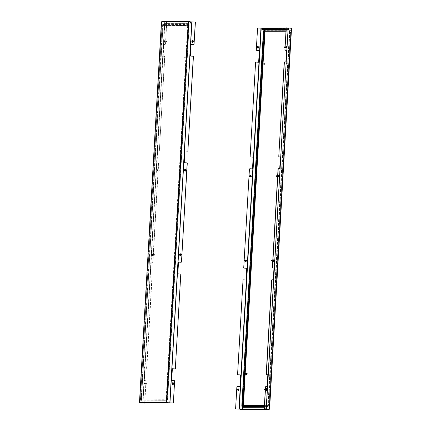 <?xml version="1.0" encoding="UTF-8"?>
<svg xmlns="http://www.w3.org/2000/svg" width="431" height="431" viewBox="0 0 431 431"><rect width="100%" height="100%" fill="white"/><g stroke="black" fill="none" stroke-linecap="round" stroke-linejoin="round"><path stroke-width="0.32" stroke-dasharray="2.15 1.62" d="M238.914 389.635A0.711 0.625 95.3 0 1 237.659 389.576A0.711 0.625 95.3 0 1 238.914 389.635M237.723 389.15A0.711 0.625 -84.7 0 0 237.648 389.953M246.343 260.76A0.711 0.625 95.3 0 1 245.094 260.701A0.711 0.625 95.3 0 1 246.343 260.76M245.153 260.276A0.711 0.625 -84.7 0 0 245.083 261.073M249.958 176.263A0.711 0.625 -84.7 0 0 251.214 176.322A0.711 0.625 -84.7 0 0 249.958 176.263M249.948 176.635A0.711 0.625 95.3 0 1 250.023 175.837M257.393 47.383A0.711 0.625 -84.7 0 0 258.643 47.442A0.711 0.625 -84.7 0 0 257.393 47.383M257.382 47.755A0.711 0.625 95.3 0 1 258.185 46.532A0.889 0.781 95.3 0 1 258.018 48.31A0.889 0.781 95.3 0 1 258.169 46.532A0.889 0.781 95.3 0 1 258.002 48.304A0.889 0.781 95.3 0 1 257.442 46.963M266.633 389.516A0.711 0.339 -87.3 0 1 266.261 390.2A0.711 0.339 -87.3 0 1 265.959 389.457A0.711 0.339 -87.3 0 1 266.331 388.778A0.711 0.339 -87.3 0 1 266.633 389.516M265.803 389.452A0.711 0.339 92.7 0 0 266.105 390.19A0.711 0.339 92.7 0 0 266.477 389.511A0.711 0.339 92.7 0 0 266.175 388.767A0.711 0.339 92.7 0 0 265.803 389.452M274.062 260.642A0.711 0.339 -87.3 0 1 273.69 261.321A0.711 0.339 -87.3 0 1 273.389 260.577A0.711 0.339 -87.3 0 1 273.76 259.898A0.711 0.339 -87.3 0 1 274.062 260.642M273.232 260.572A0.711 0.339 92.7 0 0 273.534 261.315A0.711 0.339 92.7 0 0 273.906 260.631A0.711 0.339 92.7 0 0 273.604 259.888A0.711 0.339 92.7 0 0 273.232 260.572M278.259 176.139A0.711 0.339 92.7 0 0 278.561 176.882A0.711 0.339 92.7 0 0 278.932 176.204A0.711 0.339 92.7 0 0 278.631 175.46A0.711 0.339 92.7 0 0 278.259 176.139M278.776 176.193A0.711 0.339 -87.3 0 1 278.404 176.877A0.711 0.339 -87.3 0 1 278.103 176.134A0.711 0.339 -87.3 0 1 278.474 175.455A0.711 0.339 -87.3 0 1 278.776 176.193M285.688 47.265A0.711 0.339 92.7 0 0 285.99 48.003A0.711 0.339 92.7 0 0 286.362 47.324A0.711 0.339 92.7 0 0 286.06 46.58A0.711 0.339 92.7 0 0 285.688 47.265M286.206 47.318A0.711 0.339 -87.3 0 1 285.834 47.997A0.711 0.339 -87.3 0 1 285.532 47.254A0.711 0.339 -87.3 0 1 285.904 46.575A0.711 0.339 -87.3 0 1 286.206 47.318M236.118 408.917A0.533 0.469 95.3 0 1 235.714 408.367L236.942 387.049A0.533 0.469 95.3 0 1 237.443 386.537L237.357 386.526M238.084 374.803A0.533 0.469 95.3 0 1 237.68 374.248L243.095 280.387A0.533 0.469 95.3 0 1 243.596 279.881L243.51 279.87M240.617 374.922L240.029 386.661L237.443 386.537M246.855 268.271L246.176 279.999L243.596 279.881M244.232 268.141A0.533 0.469 95.3 0 1 243.833 267.592L249.501 169.286A0.533 0.469 95.3 0 1 250.002 168.774L252.582 168.898L253.261 157.17M250.637 157.04A0.533 0.469 95.3 0 1 250.239 156.491L255.648 62.63A0.533 0.469 95.3 0 1 256.149 62.118L258.735 62.242L259.408 50.508M256.79 50.384A0.533 0.469 95.3 0 1 256.386 49.829L257.614 28.511A0.533 0.469 95.3 0 1 258.115 27.999L261.175 28.15L239.21 409.067M291.281 28.22L264.187 28.338L264.618 28.521L264.187 28.338L242.27 409.261L240.498 409.148M262.29 28.026L264.241 28.327L262.565 28.02M264.187 28.338L261.175 28.15M266.988 408.997L269.397 408.992L291.232 28.22L269.267 409.143L269.564 409.003L242.675 409.116L242.265 409.45L242.675 409.116L240.45 409.148M286.437 27.87L291.232 28.22M267.312 386.542L265.765 386.408M273.464 279.886L271.918 279.751M278.324 168.65L279.87 168.785M284.471 61.989L286.017 62.123M262.344 29.61L262.587 28.198L288.942 28.085L288.7 29.497L286.092 29.507L288.7 29.497M288.668 28.058A0.356 0.339 89.8 0 0 288.603 28.241L288.533 29.486M264.386 29.604L264.235 28.338L262.29 28.204M291.097 28.209L264.445 28.511L291.227 28.209M242.281 409.138L240.315 409.148M269.251 409.337L269.564 409.003M246.963 373.354L246.898 374.42M245.18 373.321L245.115 374.216M247.141 373.23L247.06 374.561M246.855 373.343L246.785 374.41M268.653 374.323L268.718 373.262L268.653 374.323L266.945 374.216L267.015 373.154L266.951 374.216M266.789 374.027L266.832 373.321L266.789 374.027M268.815 374.469L268.896 373.138L268.642 374.458M264.849 63.158L264.785 64.219M263.061 63.125L263.002 64.014M265.027 63.034L264.946 64.364M264.736 63.147L264.672 64.214M286.54 64.127L286.604 63.061L286.534 64.127L284.832 64.02L284.853 62.974L284.837 64.02M284.675 63.831L284.719 63.12L284.675 63.831M286.701 64.273L286.782 62.942L286.529 64.262M264.311 407.236L268.718 407.214A2.317 0.663 -86.4 0 0 269.515 404.903L290.99 32.487A2.317 0.663 -86.4 0 0 290.472 30.181A2.317 0.663 -86.4 0 0 290.456 30.181L265.124 30.289A2.317 0.663 -86.4 0 0 264.327 32.6L242.852 405.016A2.317 0.663 -86.4 0 0 243.359 407.322M243.434 405.512L268.82 405.436L269.003 404.903L290.478 32.492L290.359 31.959L285.947 31.975M263.082 63.093L263.023 64.068M245.196 373.289L245.137 374.264M243.483 405.544L242.976 405.512L243.483 405.544M273.469 260.168L273.421 261.024L273.469 260.168M273.82 261.504A0.889 0.42 92.7 0 0 274.272 260.636A0.889 0.42 92.7 0 0 273.9 259.726M273.707 260.292L273.34 260.744L273.54 261.154L273.766 260.927M271.675 260.249L271.654 260.771M271.794 260.917L271.832 260.119M273.421 260.997L273.469 260.195L273.421 260.997L272.742 260.965M273.777 260.297L274.078 260.319L273.777 260.297M274.057 260.954L273.443 260.922M278.34 175.729L278.286 176.586L278.34 175.729M278.685 177.066A0.889 0.42 92.7 0 0 279.143 176.198A0.889 0.42 92.7 0 0 278.771 175.288M278.264 175.826L278.582 175.843L278.264 175.826L278.232 176.468L278.636 176.489M276.546 175.81L276.519 176.333M276.664 176.478L276.702 175.681M278.291 176.559L278.334 175.756L278.291 176.559L277.612 176.527M278.307 175.843L278.652 175.848M245.471 260.302A0.426 0.377 -84.7 0 0 245.401 261.1M246.564 260.593A0.889 0.781 95.3 0 1 245.007 260.874A0.889 0.781 95.3 0 1 246.564 260.593M246.284 260.647L246.042 261.186L245.39 260.9L245.562 260.292L246.284 260.647M246.117 260.631L245.875 261.17L245.223 260.884L245.39 260.276L246.117 260.631M246.58 260.593A0.889 0.781 95.3 0 1 245.023 260.879A0.889 0.781 95.3 0 1 246.58 260.593M245.53 261.116A0.399 0.35 95.3 0 1 245.605 260.313L245.783 260.335M250.341 175.864A0.426 0.377 -84.7 0 0 250.266 176.667M251.418 176.484A0.889 0.781 95.3 0 1 249.894 176.112A0.889 0.781 95.3 0 1 251.418 176.484M251.144 176.414L250.384 176.732L250.276 176.112L250.961 175.87L251.144 176.414M250.977 176.398L250.212 176.715L250.109 176.096L250.794 175.853L250.977 176.398M251.435 176.484A0.889 0.781 95.3 0 1 249.91 176.112A0.889 0.781 95.3 0 1 251.435 176.484M250.4 176.678A0.399 0.35 95.3 0 1 250.47 175.88L250.309 175.853M266.04 389.048L265.986 389.899L266.04 389.048M266.385 390.384A0.889 0.42 92.7 0 0 266.843 389.511A0.889 0.42 92.7 0 0 266.471 388.606M266.105 390.028L266.423 390.044M265.981 389.15L266.266 389.161L265.965 389.145L266.013 389.802M264.246 389.128L264.219 389.651M264.365 389.796L264.402 388.994M265.992 389.872L266.035 389.074L265.992 389.872L265.313 389.839M257.77 46.99A0.426 0.377 -84.7 0 0 257.7 47.787M258.514 47.706L257.733 47.733L257.765 47.092L258.471 47.108L258.514 47.706M258.347 47.69L257.566 47.717L257.598 47.076L258.304 47.092L258.347 47.69M257.83 47.798A0.399 0.35 95.3 0 1 257.566 47.194A0.399 0.35 95.3 0 1 257.905 47.001M285.769 46.855L285.721 47.706L285.769 46.855M286.119 48.191A0.889 0.42 92.7 0 0 286.572 47.318A0.889 0.42 92.7 0 0 286.2 46.408M286.012 46.963L285.64 47.432L285.839 47.836L286.065 47.609M283.975 46.936L283.954 47.458M284.094 47.604L284.131 46.801M285.721 47.679L285.769 46.882L285.721 47.679L285.042 47.647M285.737 46.968L286.039 46.995M286.098 46.995L286.378 47.001M238.041 389.182A0.426 0.377 -84.7 0 0 237.966 389.98M239.022 389.128A0.889 0.781 95.3 0 1 237.686 390.098A0.889 0.781 95.3 0 1 239.022 389.128M238.785 389.312L238.375 390.163L237.96 389.473L238.365 389.064L238.553 389.899L237.847 389.942L238.198 389.048L238.785 389.312M239.038 389.128A0.889 0.781 95.3 0 1 237.702 390.103A0.889 0.781 95.3 0 1 239.038 389.128M238.101 389.99A0.399 0.35 95.3 0 1 238.171 389.193M173.16 383.175A0.426 0.377 95.3 0 1 173.111 384.026A0.426 0.377 95.3 0 1 173.16 383.175M172.987 382.696A0.889 0.781 -84.7 0 0 172.826 384.468M172.955 384.037L173.483 383.45L173.009 383.137M174.092 383.423L174.059 383.956L174.092 383.423M173.989 384.08A0.399 0.35 -84.7 0 0 174.038 383.283A0.399 0.35 -84.7 0 0 173.989 384.08L173.095 383.999A0.399 0.35 -84.7 0 0 173.16 383.202A0.399 0.35 -84.7 0 0 173.111 383.999M152.881 254.947L152.811 254.489L152.493 254.737L152.709 254.441L152.666 255.244L152.504 254.743L152.779 255.206L152.881 254.947M151.879 254.608A0.889 0.42 -87.3 0 1 152.321 253.934A0.889 0.42 -87.3 0 1 152.542 254.085A0.889 0.42 -87.3 0 1 152.682 255.039A0.889 0.42 -87.3 0 1 152.472 255.583A0.889 0.42 -87.3 0 1 152.24 255.712A0.889 0.42 -87.3 0 1 151.879 254.608M151.998 254.689L152.418 254.398L152.288 255.357L151.998 254.689M152.31 254.699L152.73 254.414L152.601 255.367L152.31 254.699M154.562 254.99L154.519 254.705L154.562 254.99M154.142 254.823L154.443 254.586L154.303 255.319L154.142 254.823M151.847 254.602A0.889 0.42 -87.3 0 1 152.288 253.929A0.889 0.42 -87.3 0 1 152.649 255.039A0.889 0.42 -87.3 0 1 152.208 255.712A0.889 0.42 -87.3 0 1 151.847 254.602M152.768 255.039L152.45 255.023M165.175 41.338L164.798 41.715L165.078 41.893L165.175 41.338M164.184 41.899A0.889 0.42 -87.3 0 1 164.62 40.616A0.889 0.42 -87.3 0 1 164.841 40.767A0.889 0.42 -87.3 0 1 164.976 41.112A0.889 0.42 -87.3 0 1 164.771 42.265A0.889 0.42 -87.3 0 1 164.54 42.394A0.889 0.42 -87.3 0 1 164.184 41.899M164.303 41.748L164.583 40.956L164.717 41.85L164.303 41.748M164.615 41.764L164.895 40.972L165.03 41.866L164.615 41.764M166.856 41.495L166.797 41.839L166.856 41.495M166.447 41.78L166.641 41.204L166.711 41.947L166.447 41.78M164.152 41.899A0.889 0.42 -87.3 0 1 164.588 40.616A0.889 0.42 -87.3 0 1 164.944 41.112A0.889 0.42 -87.3 0 1 164.507 42.394A0.889 0.42 -87.3 0 1 164.152 41.899M164.809 41.705L165.008 41.128L164.809 41.705M164.723 41.22L165.073 41.225M192.889 40.983A0.426 0.377 95.3 0 1 192.84 41.834A0.426 0.377 95.3 0 1 192.889 40.983M192.722 40.498A0.889 0.781 -84.7 0 0 192.555 42.27M192.684 41.845L193.19 41.586L192.743 40.945M193.821 41.225L193.794 41.759L193.821 41.225M193.724 41.888A0.399 0.35 -84.7 0 0 193.767 41.09A0.399 0.35 -84.7 0 0 193.724 41.888M192.84 41.807A0.399 0.35 -84.7 0 0 192.889 41.01A0.399 0.35 -84.7 0 0 192.84 41.807M185.459 169.857A0.426 0.377 95.3 0 1 185.411 170.714A0.426 0.377 95.3 0 1 185.459 169.857M185.287 169.378A0.889 0.781 -84.7 0 0 185.125 171.15M185.255 170.724L185.783 170.132L185.308 169.819M186.391 170.105L186.359 170.638L186.391 170.105M186.289 170.768A0.399 0.35 -84.7 0 0 186.337 169.965A0.399 0.35 -84.7 0 0 186.289 170.768M185.411 170.687A0.399 0.35 -84.7 0 0 185.459 169.884A0.399 0.35 -84.7 0 0 185.411 170.687M180.589 254.295A0.426 0.377 95.3 0 1 180.541 255.152A0.426 0.377 95.3 0 1 180.589 254.295M180.422 253.816A0.889 0.781 -84.7 0 0 180.255 255.588M180.384 255.157L180.912 254.57L180.438 254.258M181.521 254.543L181.494 255.077L181.521 254.543M181.424 255.206A0.399 0.35 -84.7 0 0 181.467 254.403A0.399 0.35 -84.7 0 0 181.424 255.206M180.541 255.125A0.399 0.35 -84.7 0 0 180.589 254.322A0.399 0.35 -84.7 0 0 180.541 255.125L181.408 255.2M180.826 255.055L180.514 255.039M157.757 170.353L157.681 170.051L157.353 170.46L157.649 170.768L157.757 170.353L157.536 170.805L157.363 170.455L157.574 170.003L157.746 170.353M156.722 170.498A0.889 0.42 -87.3 0 1 157.191 169.496A0.889 0.42 -87.3 0 1 157.412 169.647A0.889 0.42 -87.3 0 1 157.574 170.272A0.889 0.42 -87.3 0 1 157.342 171.145A0.889 0.42 -87.3 0 1 157.105 171.274A0.889 0.42 -87.3 0 1 156.722 170.498M156.857 170.455L157.003 169.927L157.536 169.884L157.547 170.854L157.267 170.04L157.234 170.843L156.857 170.455M159.001 170.531L159.211 170.083L159.276 170.827L159.001 170.531M156.695 170.498A0.889 0.42 -87.3 0 1 157.159 169.496A0.889 0.42 -87.3 0 1 157.541 170.272A0.889 0.42 -87.3 0 1 157.073 171.274A0.889 0.42 -87.3 0 1 156.695 170.498M145.409 383.983L145.382 383.364L145.107 383.455L145.409 383.983M144.536 383.154A0.889 0.42 -87.3 0 1 144.891 382.809A0.889 0.42 -87.3 0 1 145.112 382.96A0.889 0.42 -87.3 0 1 145.161 384.247A0.889 0.42 -87.3 0 1 145.042 384.463A0.889 0.42 -87.3 0 1 144.805 384.592A0.889 0.42 -87.3 0 1 144.455 384.08A0.889 0.42 -87.3 0 1 144.536 383.154M144.622 383.358L145.344 383.45L145.08 384.258L145.031 383.439L144.768 384.247L144.622 383.358M147.106 383.967L147.09 383.585L147.106 383.967M146.75 383.552L147.009 383.466L146.874 384.199L146.75 383.552M144.504 383.154A0.889 0.42 -87.3 0 1 144.859 382.809A0.889 0.42 -87.3 0 1 145.215 383.321A0.889 0.42 -87.3 0 1 145.128 384.247A0.889 0.42 -87.3 0 1 144.773 384.587A0.889 0.42 -87.3 0 1 144.423 384.08A0.889 0.42 -87.3 0 1 144.504 383.154M145.118 383.471L145.236 384.118L145.118 383.471M145.005 383.439L145.344 383.45M145.139 383.224L144.827 383.213M172.357 383.558A0.711 0.625 -84.7 0 0 173.607 383.617A0.711 0.625 -84.7 0 0 172.357 383.558M173.693 383.622A0.711 0.625 95.3 0 1 172.438 383.563A0.711 0.625 95.3 0 1 173.693 383.622M179.786 254.678A0.711 0.625 -84.7 0 0 181.042 254.737A0.711 0.625 -84.7 0 0 179.786 254.678M181.122 254.748A0.711 0.625 95.3 0 1 179.872 254.689A0.711 0.625 95.3 0 1 181.122 254.748M185.906 170.299A0.711 0.625 95.3 0 1 184.657 170.24A0.711 0.625 95.3 0 1 185.906 170.299M184.737 170.25A0.711 0.625 -84.7 0 0 185.993 170.31A0.711 0.625 -84.7 0 0 184.737 170.25M193.341 41.424A0.711 0.625 95.3 0 1 192.086 41.365A0.711 0.625 95.3 0 1 193.341 41.424M192.172 41.371A0.711 0.625 -84.7 0 0 193.422 41.43A0.711 0.625 -84.7 0 0 192.172 41.371M144.638 383.676A0.711 0.339 92.7 0 0 144.94 384.42A0.711 0.339 92.7 0 0 145.312 383.735A0.711 0.339 92.7 0 0 145.01 382.997A0.711 0.339 92.7 0 0 144.638 383.676L144.94 383.692M145.468 383.746A0.711 0.339 -87.3 0 1 145.096 384.425A0.711 0.339 -87.3 0 1 144.794 383.682A0.711 0.339 -87.3 0 1 145.166 383.003A0.711 0.339 -87.3 0 1 145.468 383.746M152.068 254.796A0.711 0.339 92.7 0 0 152.369 255.54A0.711 0.339 92.7 0 0 152.741 254.861A0.711 0.339 92.7 0 0 152.439 254.118A0.711 0.339 92.7 0 0 152.068 254.796M152.897 254.866A0.711 0.339 -87.3 0 1 152.526 255.545A0.711 0.339 -87.3 0 1 152.224 254.807A0.711 0.339 -87.3 0 1 152.596 254.123A0.711 0.339 -87.3 0 1 152.897 254.866M157.611 170.423A0.711 0.339 -87.3 0 1 157.24 171.102A0.711 0.339 -87.3 0 1 156.938 170.358A0.711 0.339 -87.3 0 1 157.31 169.679A0.711 0.339 -87.3 0 1 157.611 170.423M157.094 170.369A0.711 0.339 92.7 0 0 157.396 171.112A0.711 0.339 92.7 0 0 157.768 170.428A0.711 0.339 92.7 0 0 157.466 169.685A0.711 0.339 92.7 0 0 157.094 170.369M165.041 41.543A0.711 0.339 -87.3 0 1 164.669 42.222A0.711 0.339 -87.3 0 1 164.367 41.484A0.711 0.339 -87.3 0 1 164.739 40.8A0.711 0.339 -87.3 0 1 165.041 41.543M164.523 41.489A0.711 0.339 92.7 0 0 164.825 42.233A0.711 0.339 92.7 0 0 165.197 41.548A0.711 0.339 92.7 0 0 164.895 40.81A0.711 0.339 92.7 0 0 164.523 41.489M194.931 22.083L191.736 21.933L169.771 402.85M192.964 56.202L190.297 56.073M186.817 162.864L184.145 162.729M177.739 273.83L180.411 273.965M171.592 380.492L174.259 380.621M139.763 402.969L139.66 402.602L166.759 402.673L188.498 21.895L191.736 21.933M152.962 261.843L152.526 262.344L152.962 261.843L158.63 163.538L158.409 162.983L157.019 162.853L157.698 151.125L159.087 151.249L159.368 150.742L164.782 56.881L164.556 56.326L163.171 56.197L163.845 44.463L165.235 44.592L165.52 44.081L166.749 22.762L166.528 22.207L161.436 21.997L164.798 22.056L142.833 402.974L143.986 403.082M142.833 402.974L139.719 402.78L161.733 21.857L139.488 402.592L144.056 403.082M144.681 403.077L146.077 381.3L145.694 380.735L146.077 381.3M145.139 368.882L146.535 369.011L146.815 368.5L146.535 369.011L145.139 368.882L144.46 380.616L145.85 380.74M146.815 368.5L152.224 274.639L151.847 274.078L152.224 274.639M151.292 262.226L152.682 262.355L151.292 262.226L150.613 273.954L152.003 274.084M166.528 22.207L164.798 22.056M166.371 22.202L166.749 22.762M165.52 44.081L166.592 22.757M165.364 44.075L165.084 44.587L163.688 44.458L163.01 56.192L164.4 56.316L164.782 56.881M159.368 150.742L164.626 56.876M159.211 150.731L158.931 151.243L157.541 151.114L156.862 162.848L158.252 162.977L158.63 163.538M152.806 261.832L158.473 163.532M151.13 262.215L150.457 273.949L151.847 274.078M146.653 368.494L152.068 274.633M144.983 368.877L144.304 380.605L145.694 380.735M144.843 402.619L145.92 381.29M144.687 402.613L144.417 403.12M139.768 402.78L161.733 21.857L164.012 21.965L164.098 23.398L190.454 23.285L190.378 21.674L190.696 21.674M164.27 23.409L190.626 23.296L190.696 22.051A0.356 0.339 89.8 0 0 190.378 21.674L164.022 21.787A0.356 0.339 -90.2 0 1 164.34 22.164L164.098 23.398M190.55 21.852L163.694 21.965M163.705 21.787L188.719 21.744L166.765 402.662L139.773 402.791L168.72 402.796M161.603 22.008L188.325 21.884M166.21 366.776L166.145 367.842L166.21 366.776L167.918 366.883L167.848 367.95L167.918 366.883M168.074 367.072L168.031 367.783L168.074 367.072M166.048 366.636L166.14 367.977L166.221 366.646M144.401 367.939L144.466 366.873L144.401 367.939M146.104 368.047L146.168 366.98L146.147 368.026L144.396 367.939M146.281 367.88L146.325 367.169L146.281 367.88M144.223 368.058L144.471 366.738L144.39 368.069M184.096 56.58L184.032 57.646L184.096 56.58L185.847 56.714L185.734 57.754L185.804 56.687M185.96 56.876L185.917 57.587L185.96 56.876M183.935 56.439L183.854 57.77L184.107 56.45M162.288 57.738L162.352 56.676L162.288 57.738M163.99 57.846L164.055 56.784L164.033 57.824L162.282 57.738M164.168 57.679L164.211 56.973L164.168 57.679M162.11 57.862L162.191 56.531L162.277 57.873M161.485 26.097A2.317 0.663 93.6 0 1 162.282 23.786L187.614 23.678A2.317 0.663 93.6 0 1 187.625 23.678A2.317 0.663 93.6 0 1 188.148 25.984L166.673 398.4A2.317 0.663 93.6 0 1 165.876 400.711L140.544 400.819A2.317 0.663 93.6 0 1 140.528 400.819A2.317 0.663 93.6 0 1 140.01 398.513L161.485 26.097L161.997 26.129L140.522 398.546L140.01 398.513M161.997 26.097L162.18 25.564L187.512 25.456L187.636 25.989L166.161 398.4L165.978 398.934L140.646 399.041L140.522 398.508L161.997 26.097L162.509 26.129L162.692 25.596L162.18 25.564M239.076 409.062L261.041 28.139M264.235 28.338L264.165 29.604M264.117 30.385L242.394 407.117M266.046 408.938L288.01 28.015M266.256 408.954L288.22 28.031M242.61 407.236L264.343 30.283M242.675 409.116L264.618 28.521L291.512 28.408M288.603 28.241L286.168 28.252M288.775 28.252L262.42 28.365M286.319 27.923L287.014 27.918L286.319 27.918M242.276 409.272L269.262 409.159L242.308 409.256M285.995 31.183L289.206 31.172A1.245 0.356 93.6 0 1 289.492 32.411L268.017 404.828A1.245 0.356 93.6 0 1 267.586 406.072L264.375 406.088M264.354 406.444L267.565 406.428A1.605 0.458 -86.4 0 0 268.12 404.828L289.594 32.411A1.605 0.458 -86.4 0 0 289.223 30.816L286.012 30.827M289.223 30.816A0.711 0.684 89.8 0 1 289.901 30.148L289.961 30.148A0.711 0.684 89.8 0 0 289.901 30.148L289.961 30.148A2.317 0.663 93.6 0 1 289.961 30.148A2.317 0.663 93.6 0 1 290.478 32.454L290.99 32.487M242.842 407.29A2.317 0.663 93.6 0 1 242.341 404.984L263.815 32.567A2.317 0.663 93.6 0 1 264.612 30.256L265.124 30.289M263.341 32.535L264.327 32.6M242.341 404.984L242.852 405.016M289.594 32.411L290.478 32.454L269.003 404.871A2.317 0.663 93.6 0 1 268.206 407.182L268.718 407.214M267.565 406.428A0.711 0.684 89.8 0 0 268.206 407.182L264.311 407.198M268.12 404.828L269.515 404.903M267.586 406.072A0.711 0.684 -90.2 0 1 268.265 405.404L264.413 405.42L268.308 405.404L268.491 404.871L289.847 31.926L290.354 31.959L285.952 31.942M269.003 404.903L267.985 404.828L289.46 32.417L290.478 32.492M268.017 404.828L267.834 405.603L268.265 405.404A0.711 0.684 -90.2 0 1 268.308 405.404L268.82 405.436M289.206 31.172A0.711 0.684 -90.2 0 0 289.842 31.926L289.4 31.668L289.492 32.411M273.41 260.27L273.782 260.286M273.34 260.744L273.658 260.76M273.378 260.615L273.69 260.631M273.383 260.55L273.696 260.566M273.362 260.416L273.674 260.432M273.48 260.259L273.793 260.276M278.281 175.832L278.566 175.848M278.313 176.484L278.852 176.511M278.21 176.311L278.523 176.322M278.248 176.177L278.561 176.193M278.248 176.117L278.566 176.128M278.232 175.977L278.545 175.993M278.351 175.826L278.663 175.837M265.965 389.145L266.331 389.182M265.911 389.624L266.223 389.64M265.949 389.495L266.261 389.511M265.949 389.43L266.266 389.446M265.932 389.295L266.245 389.312M266.051 389.139L266.363 389.155M266.078 389.112L266.39 389.123M266.035 389.834L266.347 389.85M258.147 47.081L258.471 47.108M285.742 47.604L286.286 47.631M285.64 47.432L285.958 47.448M285.678 47.302L285.99 47.313M285.683 47.238L285.995 47.254M285.661 47.103L285.974 47.114M285.78 46.947L286.092 46.963M285.807 46.914L286.119 46.931M237.847 389.942L238.181 389.958M152.358 254.635L152.046 254.619M152.558 254.349L152.245 254.333M152.746 254.694L152.434 254.678M152.649 255.276L152.337 255.26M152.676 255.136L152.051 255.104M152.38 254.974L152.062 254.963M152.418 255.244L152.105 255.227M152.488 255.217L152.175 255.2M152.515 255.233L152.202 255.217M152.569 255.319L152.256 255.308M152.698 255.093L152.385 255.077M152.795 254.866L152.477 254.85M152.752 254.759L152.439 254.743M152.763 254.549L152.132 254.522M152.703 254.43L152.391 254.414M152.606 254.441L152.294 254.425M152.477 254.398L152.165 254.382M152.423 254.581L152.111 254.565M152.332 254.802L152.019 254.791M152.369 254.915L152.057 254.899M164.631 41.656L164.319 41.64M164.707 41.182L164.394 41.166M164.965 41.171L164.653 41.155M165.068 41.715L164.755 41.699M164.787 41.996L164.475 41.979M164.755 41.872L164.443 41.855M164.868 42.006L164.556 41.99M164.917 41.893L164.604 41.877M164.949 41.866L164.631 41.85M165.046 41.581L164.734 41.565M165.051 41.516L164.739 41.5M165.089 41.387L164.777 41.371M164.992 41.204L164.68 41.193M164.938 41.047L164.62 41.031M164.852 41.037L164.54 41.02M164.804 41.144L164.491 41.134M164.777 41.177L164.464 41.16M164.658 41.322L164.34 41.311M164.674 41.462L164.362 41.446M164.669 41.527L164.356 41.511M164.734 41.834L164.416 41.818M193.169 41.096L192.851 41.064M180.842 254.419L180.551 254.382M157.202 170.374L156.884 170.358M157.342 169.965L157.029 169.949M157.584 170.132L157.272 170.116M157.59 170.73L157.277 170.714M157.288 170.805L156.976 170.795M157.277 170.665L156.965 170.649M157.363 170.875L157.051 170.859M157.423 170.8L157.11 170.784M157.52 170.832L157.207 170.816M157.595 170.584L157.283 170.568M157.606 170.525L157.293 170.509M157.66 170.423L157.347 170.407M157.66 170.25L157.342 170.234M157.601 170.18L157.288 170.164M157.574 169.986L157.261 169.976M157.498 169.922L157.186 169.906M157.439 169.997L157.121 169.981M157.272 170.067L156.959 170.051M157.267 170.213L156.954 170.197M157.256 170.272L156.938 170.256M157.202 170.547L156.889 170.531M157.261 170.617L156.949 170.601M145.22 383.251L144.908 383.234M145.322 383.735L145.01 383.725M145.123 384.204L144.811 384.188M144.902 383.811L144.584 383.8M144.988 384.01L144.676 383.994M145.015 384.048L144.697 384.032M145.042 384.177L144.73 384.161M145.172 384.096L144.859 384.08M145.204 384.075L144.891 384.059M145.274 384.08L144.956 384.064M145.328 383.94L145.015 383.924M145.312 383.8L144.999 383.789M145.36 383.617L145.048 383.601M145.269 383.418L144.956 383.401M145.247 383.38L144.935 383.364M145.085 383.331L144.773 383.315M145.058 383.353L144.746 383.342M144.935 383.488L144.622 383.471M144.945 383.628L144.633 383.612M192.01 21.949L170.046 402.866M142.99 402.985L164.954 22.062M142.78 402.969L164.744 22.046M142.726 402.969L164.69 22.046M164.34 22.164L190.696 22.051M164.173 22.153L190.529 22.04M167.557 398.476L189.031 26.059A1.245 0.356 -86.4 0 0 188.746 24.82L163.414 24.928A1.245 0.356 -86.4 0 0 162.983 26.172L141.508 398.589A1.245 0.356 -86.4 0 0 141.794 399.828L167.126 399.72A1.245 0.356 -86.4 0 0 167.557 398.476L166.161 398.4M141.777 400.183A1.605 0.458 93.6 0 1 141.406 398.589L162.88 26.172A1.605 0.458 93.6 0 1 163.435 24.572L188.767 24.465A1.605 0.458 93.6 0 1 189.134 26.059L167.659 398.476A1.605 0.458 93.6 0 1 167.109 400.076L141.777 400.183A0.711 0.684 -90.2 0 1 141.056 400.852L165.876 400.711M167.109 400.076A0.711 0.684 -90.2 0 1 166.388 400.744A2.317 0.663 -86.4 0 0 167.185 398.433L188.659 26.016A2.317 0.663 -86.4 0 0 188.137 23.71L162.282 23.786M163.435 24.572A0.711 0.684 -90.2 0 0 162.794 23.818A2.317 0.663 -86.4 0 0 161.997 26.129L162.88 26.172M188.148 25.984L189.166 26.059C189.214 24.416 188.875 23.635 188.137 23.71L188.137 23.71A2.317 0.663 -86.4 0 0 188.126 23.71A0.711 0.684 -90.2 0 1 188.767 24.465M167.659 398.476L166.673 398.4M141.406 398.589L140.522 398.546A2.317 0.663 -86.4 0 0 141.039 400.852A2.317 0.663 -86.4 0 0 141.056 400.852L166.431 400.744C167.083 400.938 167.503 400.183 167.691 398.47L189.134 26.059M189.031 26.059L188.148 26.022L166.673 398.433L166.49 398.966L141.158 399.074L162.509 26.129L163.015 26.172L163.166 25.397L162.735 25.596A0.711 0.684 89.8 0 1 162.692 25.596L187.512 25.456L188.024 25.488L188.148 26.022L187.636 25.989M167.126 399.72A0.711 0.684 89.8 0 0 166.49 398.966L165.978 398.934M140.522 398.508L141.54 398.583L141.6 399.332L141.152 399.074A0.711 0.684 89.8 0 1 141.794 399.828M162.983 26.172L141.508 398.589M188.746 24.82A0.711 0.684 89.8 0 1 188.067 25.488L188.024 25.488A0.711 0.684 89.8 0 0 188.067 25.488L162.735 25.596A0.711 0.684 89.8 0 0 163.414 24.928M269.402 409.035L291.351 28.354M288.942 28.085L262.587 28.198M268.718 373.262L267.015 373.154M286.604 63.061L284.902 62.953M273.54 261.154L273.852 261.17M273.362 260.906L273.674 260.917M272.791 260.162L273.464 260.195M273.399 260.265L273.712 260.281M273.599 260.049L273.911 260.065M273.319 260.949L273.588 261.353M273.351 260.232L273.658 259.855M278.41 176.715L278.722 176.732M277.661 175.724L278.334 175.756M278.469 175.611L278.782 175.627M278.189 176.511L278.458 176.915M278.221 175.794L278.528 175.417M266.31 389.818L266.622 389.834M265.932 389.78L266.245 389.796M265.361 389.042L266.035 389.074M266.169 388.929L266.482 388.945M265.889 389.829L266.159 390.233M265.922 389.107L266.229 388.735M285.839 47.836L286.152 47.852M285.09 46.85L285.764 46.882M285.898 46.737L286.211 46.753M286.076 46.984L286.389 47.001M285.618 47.636L285.888 48.04M285.651 46.914L285.958 46.537M174.049 383.283L173.17 383.202M152.811 254.489L152.542 254.085M152.52 254.301L152.208 254.29M154.341 254.522L152.709 254.441M154.303 255.319L152.666 255.244M152.391 255.254L152.078 255.244M152.466 255.211L152.154 255.195M152.601 255.367L152.288 255.357M152.73 254.414L152.418 254.398M152.779 255.206L152.472 255.583M165.111 41.171L164.841 40.767M164.69 41.171L164.378 41.16M166.641 41.204L165.008 41.128M166.603 42.006L164.965 41.926M164.825 42.071L164.513 42.055M164.987 41.845L164.674 41.834M164.895 40.972L164.583 40.956M164.739 41.193L164.421 41.177M164.685 41.807L164.373 41.791M165.078 41.893L164.771 42.265M193.783 41.09L192.899 41.01M193.708 41.888L192.829 41.807M186.348 169.97L185.47 169.884M186.278 170.768L185.395 170.687M181.483 254.403L180.6 254.322M157.681 170.051L157.412 169.647M157.315 169.943L157.003 169.927M159.211 170.083L157.574 170.003M159.174 170.881L157.536 170.805M157.326 170.913L157.013 170.897M157.547 170.854L157.234 170.843M157.536 169.884L157.223 169.868M157.649 170.768L157.342 171.145M145.382 383.364L145.112 382.96M145.182 383.17L144.87 383.154M146.912 383.396L145.274 383.321M146.874 384.199L145.236 384.118M144.94 383.973L144.627 383.956M145.08 384.258L144.768 384.247M145.236 384.059L144.924 384.048M145.29 384.086L144.978 384.075M145.026 383.369L144.714 383.353M145.349 384.086L145.042 384.463M139.649 402.651L161.598 21.965M188.713 21.728L161.727 21.841M166.145 367.842L167.848 367.95M144.466 366.873L146.168 366.98M184.032 57.646L185.734 57.754M162.352 56.676L164.055 56.784"/><path stroke-width="0.65" d="M237.648 389.953A0.711 0.625 -84.7 0 0 238.828 389.629A0.711 0.625 -84.7 0 0 237.723 389.15M245.083 261.073A0.711 0.625 -84.7 0 0 246.263 260.75A0.711 0.625 -84.7 0 0 245.153 260.276M250.023 175.837A0.711 0.625 95.3 0 1 251.128 176.311A0.711 0.625 95.3 0 1 249.948 176.635M257.452 46.957A0.711 0.625 95.3 0 1 258.562 47.437A0.711 0.625 95.3 0 1 257.382 47.755M240.498 409.148L236.069 408.917A0.533 0.469 -84.7 0 1 235.628 408.356L236.861 387.038A0.533 0.469 -84.7 0 1 237.357 386.526L239.943 386.65L240.622 374.922L238.036 374.798L240.617 374.922M238.122 374.803A0.533 0.469 95.3 0 1 238.101 374.803L238.02 374.798A0.533 0.469 -84.7 0 1 237.594 374.243L243.009 280.382A0.533 0.469 -84.7 0 1 243.51 279.87L246.09 279.994L246.769 268.26L244.183 268.136L246.769 268.265M244.269 268.147A0.533 0.469 95.3 0 1 244.253 268.147L244.167 268.136A0.533 0.469 -84.7 0 1 243.747 267.581L249.414 169.281A0.533 0.469 -84.7 0 1 249.915 168.769L252.501 168.893L253.175 157.159L250.675 157.046A0.533 0.469 95.3 0 1 250.659 157.046L250.573 157.035A0.533 0.469 -84.7 0 1 250.152 156.48L255.567 62.624A0.533 0.469 -84.7 0 1 256.062 62.112L258.648 62.236L259.327 50.502L256.828 50.384A0.533 0.469 95.3 0 1 256.806 50.384L256.725 50.379A0.533 0.469 -84.7 0 1 256.305 49.824L257.533 28.505A0.533 0.469 -84.7 0 1 258.034 27.993L261.229 28.15L239.264 409.067M259.327 50.502L256.741 50.379M253.175 157.159L250.594 157.035M240.45 409.148L236.15 408.922A0.533 0.469 95.3 0 1 236.118 408.917M262.565 28.02L261.229 28.15M285.861 62.112L286.54 50.384L285.15 50.26L284.923 49.7L286.157 28.381L286.432 27.87L288.167 28.026L266.202 408.944L264.472 408.793L264.251 408.238L265.48 386.919L265.911 386.413M242.675 409.116L242.265 409.45L269.251 409.337L269.564 409.003L264.472 408.793M266.444 374.674L266.374 374.124L266.444 374.674L267.834 374.803L267.155 386.526M266.218 374.119L271.632 280.258L272.069 279.757L271.632 280.258M272.591 268.017L272.527 267.468L272.591 268.017L273.981 268.147L273.308 279.87M272.37 267.462L278.038 169.157L278.318 168.645L279.87 168.785L280.543 157.051L278.997 156.916L278.776 156.361L284.191 62.5L284.465 61.989L286.017 62.123L286.696 50.395L285.15 50.26M279.714 168.769L280.387 157.046L278.997 156.916M286.432 27.87L286.157 28.381M284.923 49.7L286.313 28.387M285.085 49.71L285.306 50.265M284.465 61.989L284.191 62.5M278.776 156.361L284.347 62.506M278.932 156.367L279.153 156.922M278.318 168.645L278.038 169.157M272.527 267.468L278.194 169.167M272.748 268.023L274.138 268.152L273.464 279.886L271.913 279.751M266.374 374.124L271.789 280.269M266.6 374.684L267.99 374.808L267.312 386.542L265.916 386.413L265.48 386.919M264.251 408.238L265.636 386.925M264.408 408.243L264.634 408.798M269.273 409.337L240.304 409.326L269.251 409.337L269.564 409.003L266.31 408.954L288.167 28.026M291.34 28.398L269.316 409.143L291.281 28.22L288.274 28.031M269.251 409.337L269.397 408.992L240.304 409.326M262.177 29.599L286.092 29.507L262.177 29.599L262.247 28.354A0.356 0.339 -90.2 0 1 262.608 28.02L286.319 27.923M288.953 28.074L288.964 27.907A0.356 0.339 89.8 0 0 288.668 28.058M291.237 28.031L289.136 28.085M289.282 27.907L288.964 27.907M291.097 28.209L289.271 28.085M266.988 408.997L242.276 409.272L242.61 407.236M245.115 374.216L246.904 374.42L246.968 373.354L245.18 373.321M245.196 374.313L245.261 373.246M245.083 373.413L245.04 374.124L245.083 373.413M246.785 374.41L247.065 374.561L247.146 373.23L246.855 373.343M246.893 374.55L246.974 373.219M263.002 64.014L264.79 64.224L264.855 63.158L263.061 63.125M263.082 64.117L263.147 63.05M262.969 63.217L262.926 63.928L262.969 63.217M264.672 64.214L264.952 64.364L265.033 63.034L264.736 63.147M264.779 64.354L264.86 63.023M243.359 407.322A2.317 0.663 -86.4 0 0 243.375 407.322L264.311 407.236M264.311 407.198L243.375 407.322A2.317 0.663 -86.4 0 0 243.386 407.322L242.874 407.29A2.317 0.663 93.6 0 1 242.863 407.29A2.317 0.663 93.6 0 1 242.842 407.29M285.947 31.975L265.022 32.066L263.082 63.093M263.023 64.068L245.196 373.289M245.137 374.264L243.434 405.512M273.927 259.726L273.895 259.726A0.889 0.42 92.7 0 0 273.895 259.726A0.889 0.42 92.7 0 0 273.658 259.855A0.889 0.42 92.7 0 0 273.588 261.353A0.889 0.42 92.7 0 0 273.798 261.504A0.889 0.42 92.7 0 0 273.809 261.504A0.889 0.42 92.7 0 0 273.82 261.504A0.889 0.42 92.7 0 0 273.841 261.504A0.889 0.42 92.7 0 0 274.305 260.647A0.889 0.42 92.7 0 0 273.933 259.726A0.889 0.42 92.7 0 0 273.927 259.726A0.889 0.42 92.7 0 0 273.459 260.588A0.889 0.42 92.7 0 0 273.83 261.504L273.841 261.504M273.852 261.17L273.911 260.065L273.852 261.17M273.766 260.927L273.798 260.313M272.791 260.162L271.724 260.173L271.692 260.852L272.742 260.965M271.654 260.771L271.675 260.249M274.051 260.324L273.739 260.308M278.771 175.288A0.889 0.42 92.7 0 0 278.76 175.288A0.889 0.42 92.7 0 0 278.528 175.417A0.889 0.42 92.7 0 0 278.458 176.915A0.889 0.42 92.7 0 0 278.668 177.066A0.889 0.42 92.7 0 0 278.679 177.066A0.889 0.42 92.7 0 0 278.685 177.066A0.889 0.42 92.7 0 0 278.712 177.071A0.889 0.42 92.7 0 0 279.175 176.209A0.889 0.42 92.7 0 0 278.803 175.293A0.889 0.42 92.7 0 0 278.792 175.288A0.889 0.42 92.7 0 0 278.329 176.15A0.889 0.42 92.7 0 0 278.701 177.066M278.722 176.732L278.782 175.627L278.722 176.732M278.636 176.489L278.663 175.875M278.922 175.886L278.62 175.859M277.661 175.724L276.589 175.74L276.664 176.478M276.519 176.333L276.546 175.81M245.401 261.1A0.426 0.377 -84.7 0 0 245.939 260.647A0.426 0.377 -84.7 0 0 245.471 260.302M244.388 260.669L244.856 260.583L244.388 260.669M245.034 260.572A0.399 0.35 95.3 0 1 244.339 260.696A0.399 0.35 95.3 0 1 245.034 260.572M244.722 260.232L245.605 260.313A0.399 0.35 95.3 0 1 245.53 261.116L244.652 261.03M250.266 176.667A0.426 0.377 -84.7 0 0 250.799 176.365A0.399 0.35 95.3 0 1 250.4 176.678L249.517 176.597A0.399 0.35 95.3 0 1 249.592 175.8A0.399 0.35 95.3 0 1 249.517 176.597M249.263 176.134L249.721 176.247L249.263 176.134M249.592 175.8L250.47 175.88A0.399 0.35 95.3 0 1 250.777 176.36A0.426 0.377 -84.7 0 0 250.341 175.864M266.493 388.606L266.46 388.606A0.889 0.42 92.7 0 0 266.46 388.606A0.889 0.42 92.7 0 0 266.229 388.735A0.889 0.42 92.7 0 0 266.159 390.233A0.889 0.42 92.7 0 0 266.369 390.384A0.889 0.42 92.7 0 0 266.38 390.384A0.889 0.42 92.7 0 0 266.385 390.384L266.412 390.384A0.889 0.42 92.7 0 0 266.412 390.384A0.889 0.42 92.7 0 0 266.875 389.527A0.889 0.42 92.7 0 0 266.503 388.606A0.889 0.42 92.7 0 0 266.493 388.606A0.889 0.42 92.7 0 0 266.029 389.468A0.889 0.42 92.7 0 0 266.401 390.384M266.552 389.823L266.482 388.945L266.245 389.796L266.363 389.188M266.622 389.204L266.293 389.161M265.361 389.042L264.289 389.053L264.257 389.726L265.313 389.839M264.219 389.651L264.246 389.128M257.7 47.787A0.426 0.377 -84.7 0 0 258.169 47.141A0.426 0.377 -84.7 0 0 257.77 46.99M256.725 47.173L257.124 47.448L256.725 47.173M257.285 47.523A0.399 0.35 95.3 0 1 256.687 47.114A0.399 0.35 95.3 0 1 257.285 47.523M257.021 46.92L257.905 47.001A0.399 0.35 95.3 0 1 257.83 47.798L256.951 47.717M286.098 48.186A0.889 0.42 92.7 0 0 286.109 48.191A0.889 0.42 92.7 0 0 286.119 48.191A0.889 0.42 92.7 0 0 286.141 48.191A0.889 0.42 92.7 0 0 286.604 47.329A0.889 0.42 92.7 0 0 286.232 46.413A0.889 0.42 92.7 0 0 286.227 46.413A0.889 0.42 92.7 0 0 285.758 47.27A0.889 0.42 92.7 0 0 286.13 48.191L286.109 48.191A0.889 0.42 92.7 0 1 285.888 48.04A0.889 0.42 92.7 0 1 285.958 46.537A0.889 0.42 92.7 0 1 286.195 46.408L286.227 46.413M286.152 47.852L286.211 46.753L286.152 47.852M286.065 47.609L286.098 46.995M286.351 47.006L286.022 46.968M285.09 46.85L284.024 46.86L283.991 47.534L285.042 47.647M283.954 47.458L283.975 46.936M237.966 389.98A0.426 0.377 -84.7 0 0 238.456 389.36A0.426 0.377 -84.7 0 0 238.041 389.182M236.991 389.651L237.395 389.36L236.991 389.651M237.556 389.295A0.399 0.35 95.3 0 1 236.953 389.732A0.399 0.35 95.3 0 1 237.292 389.112A0.399 0.35 95.3 0 1 237.556 389.295M237.292 389.112L238.171 389.193A0.399 0.35 95.3 0 1 238.101 389.99L237.217 389.91M172.815 384.468L172.831 384.468A0.889 0.781 -84.7 0 0 172.987 382.696A0.889 0.781 -84.7 0 0 172.815 384.468A0.889 0.781 -84.7 0 0 172.982 382.69L172.982 382.69M172.869 384.129L173.294 383.762L172.933 383.03L172.502 383.396L172.869 384.129M173.009 383.137L172.632 383.261M172.659 383.892L172.955 384.037M172.696 383.267L172.648 383.876M192.565 42.276L192.549 42.27A0.889 0.781 -84.7 0 0 192.722 40.498A0.889 0.781 -84.7 0 0 192.549 42.27A0.889 0.781 -84.7 0 0 192.711 40.498L192.727 40.498M192.598 41.936L193.045 41.241L192.662 40.837L192.231 41.204L192.598 41.936M192.743 40.945L192.361 41.064M192.393 41.694L192.684 41.845M192.431 41.069L192.382 41.683M185.131 171.15L185.114 171.15A0.889 0.781 -84.7 0 0 185.998 170.32A0.889 0.781 -84.7 0 0 184.414 170.207A0.889 0.781 -84.7 0 0 185.982 170.32A0.889 0.781 -84.7 0 0 185.282 169.378L185.298 169.378M185.168 170.816L185.594 170.45L185.233 169.712L184.802 170.078L185.168 170.816M185.308 169.819L184.931 169.943M184.996 169.949L185.255 170.724M180.25 255.588L180.266 255.588A0.889 0.781 -84.7 0 0 180.422 253.816L180.411 253.816A0.889 0.781 -84.7 0 0 180.277 255.588A0.889 0.781 -84.7 0 0 180.411 253.816M180.298 255.254L180.745 254.554L180.363 254.15L179.932 254.516L180.298 255.254M180.131 254.387L180.077 254.996M173.386 402.489L174.614 381.171A0.533 0.469 -84.7 0 0 174.172 380.616L171.592 380.492L172.265 368.758L174.851 368.882A0.533 0.469 -84.7 0 0 175.352 368.37L180.761 274.509A0.533 0.469 -84.7 0 0 180.325 273.954L177.739 273.83L178.418 262.102L180.998 262.226A0.533 0.469 -84.7 0 0 181.499 261.714L187.167 163.408A0.533 0.469 -84.7 0 0 186.731 162.853L184.145 162.729L184.824 151.001L187.41 151.119A0.533 0.469 -84.7 0 0 187.905 150.613L193.32 56.752A0.533 0.469 -84.7 0 0 192.878 56.197L190.297 56.073L190.971 44.339L193.557 44.463A0.533 0.469 -84.7 0 0 194.058 43.951L195.286 22.633A0.533 0.469 -84.7 0 0 194.85 22.078L191.79 21.933L169.825 402.85L172.885 403.001A0.533 0.469 -84.7 0 0 173.386 402.489L174.614 381.171M175.352 368.37L180.761 274.509M173.467 402.495A0.533 0.469 95.3 0 1 172.966 403.007L172.885 403.001M190.55 21.852L188.735 21.55L188.325 21.884L188.778 21.739L166.765 402.662L172.966 403.007M194.882 22.083L194.931 22.083A0.533 0.469 95.3 0 1 195.372 22.644L195.286 22.633M194.058 43.951L195.372 22.644M194.144 43.962A0.533 0.469 95.3 0 1 193.643 44.474L193.557 44.463M190.383 56.078L191.057 44.35L193.643 44.474M192.916 56.197L192.964 56.202A0.533 0.469 95.3 0 1 193.406 56.757L193.32 56.752M187.905 150.613L193.406 56.757M187.991 150.618A0.533 0.469 95.3 0 1 187.49 151.13L187.41 151.119M184.231 162.735L184.91 151.006L187.49 151.13M186.833 162.864L186.817 162.864A0.533 0.469 95.3 0 1 187.253 163.419L187.167 163.408M181.499 261.714L187.253 163.419M181.586 261.719A0.533 0.469 95.3 0 1 181.085 262.231L178.504 262.107L177.825 273.836M180.363 273.96L180.411 273.965A0.533 0.469 95.3 0 1 180.848 274.52M175.433 368.376A0.533 0.469 95.3 0 1 174.938 368.888L172.352 368.764L171.673 380.492M174.275 380.621L174.259 380.621A0.533 0.469 95.3 0 1 174.695 381.176M188.778 21.739L191.79 21.933M166.813 402.662L169.825 402.85M144.056 403.082L144.681 403.077M144.417 403.12L143.986 403.082M161.684 21.857L188.692 21.55M139.488 402.592L166.382 402.479L166.749 402.85L168.72 402.796L141.718 403.093L139.763 402.969L139.488 402.592L161.436 21.997L161.749 21.663M188.703 21.728L190.685 21.852M139.763 402.969L168.71 402.974M260.954 28.134L238.995 409.051M264.165 29.604L264.117 30.385M242.394 407.117L242.281 409.138M264.343 30.283L264.386 29.604M286.168 28.252L262.247 28.354M264.375 406.088L242.254 406.18A1.245 0.356 93.6 0 1 241.969 404.941L263.443 32.524A1.245 0.356 93.6 0 1 263.874 31.28L285.995 31.183M286.012 30.827L263.891 30.924A1.605 0.458 -86.4 0 0 263.341 32.524L241.866 404.941A1.605 0.458 -86.4 0 0 242.233 406.535L264.354 406.444M263.341 32.535L263.309 32.53C263.497 30.816 263.917 30.062 264.569 30.256A0.711 0.684 89.8 0 1 264.612 30.256L264.569 30.256A0.711 0.684 89.8 0 0 263.891 30.924M285.952 31.942L265.022 32.066M263.874 31.28A0.711 0.684 -90.2 0 0 264.51 32.034L264.327 32.567L264.839 32.6M263.443 32.524L264.327 32.567L242.852 404.978L243.364 405.011M241.969 404.941L242.852 404.978L242.965 405.512L264.413 405.42L242.933 405.512A0.711 0.684 -90.2 0 1 242.976 405.512M242.254 406.18A0.711 0.684 -90.2 0 1 242.933 405.512M241.866 404.941L263.341 32.524M242.233 406.535A0.711 0.684 89.8 0 0 242.874 407.29C242.125 407.365 241.786 406.584 241.834 404.941L242.341 404.984M273.777 260.787L274.089 260.803M273.798 260.459L274.111 260.469M273.76 260.588L274.073 260.604M273.755 260.653L274.073 260.669M278.647 176.349L278.959 176.365M278.663 176.02L278.981 176.037M278.631 176.15L278.943 176.166M278.625 176.214L278.938 176.231M266.347 389.667L266.66 389.678M266.363 389.333L266.681 389.349M266.331 389.468L266.644 389.479M266.326 389.527L266.638 389.543M286.076 47.469L286.389 47.485M286.098 47.141L286.41 47.157M286.06 47.27L286.373 47.286M286.055 47.335L286.373 47.351M169.959 402.861L191.924 21.938M166.382 402.479L188.325 21.884L161.436 21.997M269.58 409.046L291.528 28.365M286.319 27.918L262.587 28.02M273.744 260.922L274.014 260.938M276.659 176.478L277.612 176.527M266.315 389.802L266.584 389.813M286.044 47.609L286.313 47.62M139.472 402.64L161.42 21.954M188.713 21.55L161.727 21.663"/></g></svg>
